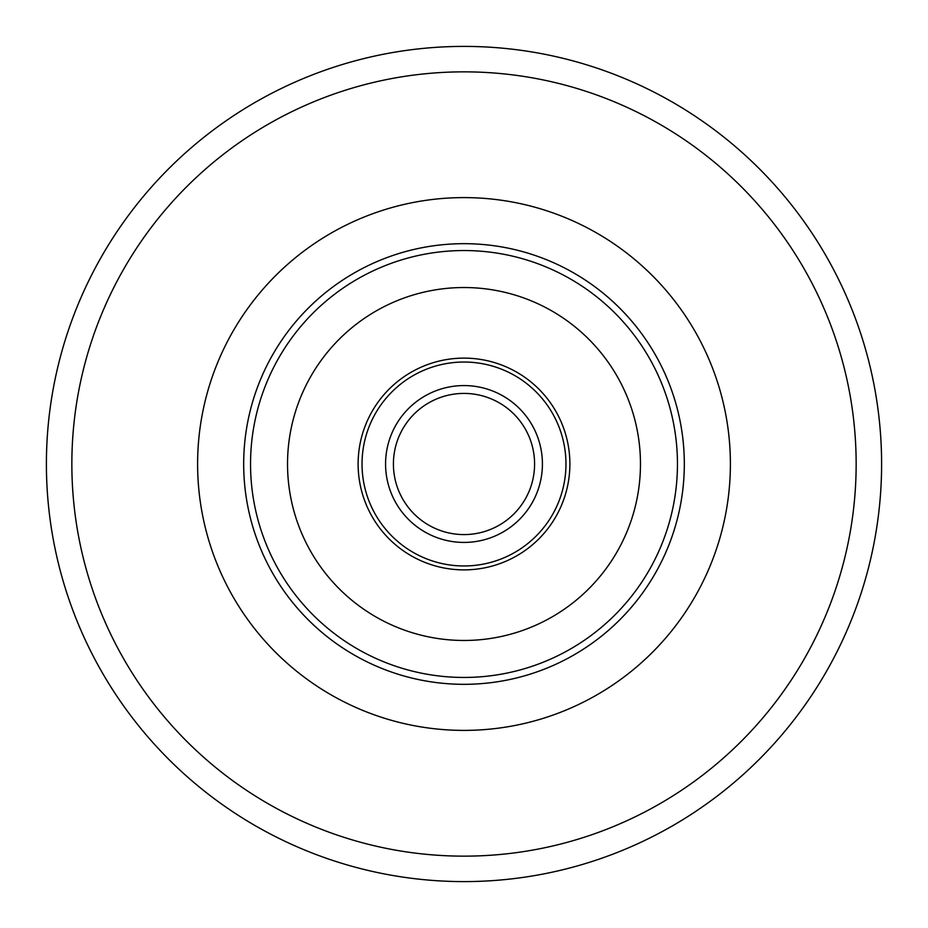<?xml version="1.0" encoding="UTF-8"?>
<svg xmlns="http://www.w3.org/2000/svg" width="928" height="928" viewBox="0 0 928 928"><rect width="100%" height="100%" fill="white"/><g stroke="black" fill="none" stroke-linecap="round" stroke-linejoin="round"><path stroke-width="1.39" d="M464 569.885A105.885 105.885 0 0 1 358.115 464A105.885 105.885 0 0 1 464 358.115A105.885 105.885 0 0 1 569.885 464A105.885 105.885 0 0 1 464 569.885M464 362.036A101.964 101.964 0 0 0 362.036 464A101.964 101.964 0 0 0 464 565.964A101.964 101.964 0 0 0 565.964 464A101.964 101.964 0 0 0 464 362.036M464 542.428A78.428 78.428 0 0 1 385.572 464A78.428 78.428 0 0 1 464 385.572A78.428 78.428 0 0 1 542.428 464A78.428 78.428 0 0 1 464 542.428M464 393.414A70.586 70.586 0 0 0 393.414 464A70.586 70.586 0 0 0 464 534.586A70.586 70.586 0 0 0 534.586 464A70.586 70.586 0 0 0 464 393.414M464 46.4A417.6 417.6 0 0 1 881.6 464A417.6 417.6 0 0 1 464 881.6A417.6 417.6 0 0 1 46.4 464A417.6 417.6 0 0 1 464 46.4M464 71.85A392.15 392.15 0 0 1 856.15 464A392.15 392.15 0 0 1 464 856.15A392.15 392.15 0 0 1 71.85 464A392.15 392.15 0 0 1 464 71.85M464 730.394A266.394 266.394 0 0 1 197.606 464A266.394 266.394 0 0 1 464 197.606A266.394 266.394 0 0 1 730.394 464A266.394 266.394 0 0 1 464 730.394M464 640.471A176.471 176.471 0 0 1 287.529 464A176.471 176.471 0 0 1 464 287.529A176.471 176.471 0 0 1 640.471 464A176.471 176.471 0 0 1 464 640.471M464 250.548A213.452 213.452 0 0 1 677.452 464A213.452 213.452 0 0 1 464 677.452A213.452 213.452 0 0 1 250.548 464A213.452 213.452 0 0 1 464 250.548M464 243.681A220.319 220.319 0 0 1 684.319 464A220.319 220.319 0 0 1 464 684.319A220.319 220.319 0 0 1 243.681 464A220.319 220.319 0 0 1 464 243.681"/></g></svg>
